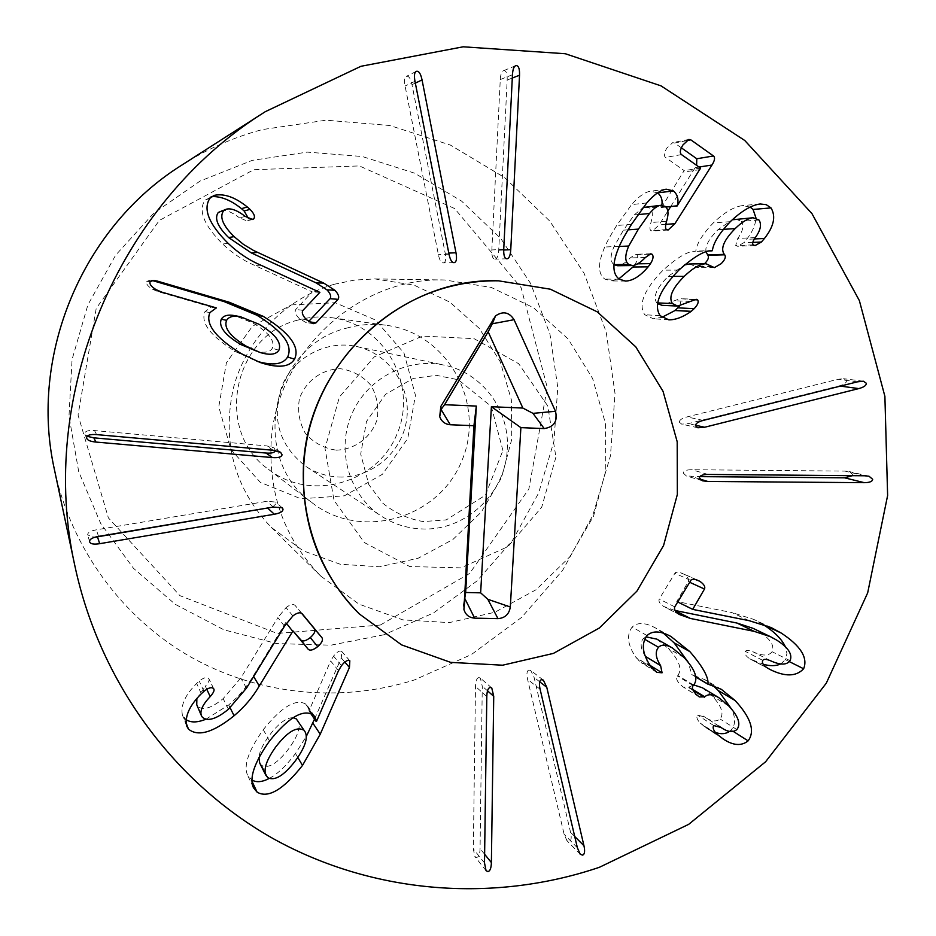 <?xml version="1.0" encoding="UTF-8"?>
<svg xmlns="http://www.w3.org/2000/svg" width="936" height="936" viewBox="0 0 936 936"><rect width="100%" height="100%" fill="white"/><g stroke="black" fill="none" stroke-linecap="round" stroke-linejoin="round"><path stroke-width="0.7" stroke-dasharray="4.68 3.51" d="M297.718 320.135C232.596 335.603 214.11 431.496 268.574 469.404C310.518 502.293 377.161 483.409 397.028 434.023C418.228 385.199 384.871 324.5 331.999 317.737C320.451 316.157 309.02 316.965 297.718 320.135M291.353 304.902L335.334 302.749L375.5 320.018L404.001 353.071L415.444 395.284L407.745 438.457L382.45 474.271L344.389 495.823L300.842 498.783L260.325 482.356L230.935 449.561L218.767 406.821L226.418 362.735L252.392 326.301L291.353 304.902M346.519 328.162C359.716 324.429 373.031 323.482 386.474 325.318C447.993 333.216 486.474 404.06 461.705 461.074C438.504 518.755 361.05 541.113 312.226 502.854C248.765 458.78 270.539 346.32 346.519 328.162M380.297 625.049L469.626 573.452L528.852 489.037L547.267 387.562L521.165 287.75L454.603 208.529L359.401 165.929L253.796 169.709L159.342 220.44L96.221 308.365L78.062 415.069L108.389 517.9L179.934 595.659L277.161 633.415L380.297 625.049M443.547 262.864C445.688 262.255 446.238 259.05 445.197 253.246L411.992 84.685C410.728 78.799 408.974 75.992 406.739 76.249L406.224 76.424C404.481 77.431 404.095 80.636 405.077 86.018L438.387 254.674C439.534 260.079 441.137 262.829 443.184 262.911L443.547 262.864M494.828 259.132L494.992 259.132C497.098 258.921 498.338 255.973 498.712 250.275L507.183 80.04C507.37 74.108 506.376 70.972 504.176 70.656L503.311 70.797C501.591 71.604 500.584 74.529 500.269 79.572L491.845 249.935C491.646 255.797 492.652 258.863 494.828 259.132M634.351 265.262L635.298 263.858C638.036 259.436 638.492 256.359 636.655 254.615L635.497 254.276L630.244 257.915C625.459 262.911 621.235 265.508 617.584 265.73M649.268 254.229L636.655 254.615M645.349 257.529L630.244 257.915M613.981 264.631C610.143 261.729 610.143 255.75 613.981 246.694L623.434 230.162L634.245 214.941L643.161 207.488M637.931 214.601L634.245 214.941M645.407 206.926L649.514 207.968C652.72 210.284 653.199 215.128 650.965 222.534C649.619 227.202 649.619 229.905 650.988 230.63L652.486 231.052L659.131 224.874L667.848 211.08M670.702 206.575L696.63 165.333M681.373 147.841L674.599 143.032L672.703 142.635L666.923 148.028C664.115 152.568 663.624 155.704 665.484 157.435L684.146 170.609L661.459 207.511L661.81 205.265M665.929 207.055L661.459 207.511M665.847 206.973L661.342 207.429M646.753 202.936L631.578 204.621L616.684 225.494C611.032 234.433 607.043 241.605 604.738 247.01C597.753 263.18 597.788 273.874 604.843 279.092L610.986 280.917L618.848 278.869M657.634 192.851L650.614 191.201C645.091 191.962 638.738 196.443 631.578 204.621M619.269 246.367L604.738 247.01M619.351 279.232L604.843 279.092M694.067 299.742L680.051 298.678L661.951 305.3M679.7 305.978L681.385 299.251M690.487 301.427L674.4 300.76M657.634 302.901L656.721 302.866C652.778 296.759 656.627 287.914 668.245 276.319L684.508 264.982M657.505 303.603L656.721 302.866M711.98 266.222L695.401 266.386L697.765 267.754L704.551 263.753M689.493 263.964L695.401 266.386M706.048 251.878C704.902 246.226 708.891 238.82 718.029 229.671L732.326 219.784M758.991 220.007L741.347 221.27C744.12 225.588 742.927 231.321 737.755 238.446L735.684 245.536L737.521 246.25L743.722 242.775L746.682 239.312C752.404 231.988 755.504 224.909 755.984 218.053M735.544 219.082L741.347 221.27M755.305 237.604L737.755 238.446M730.302 221.668L713.29 222.897C702.597 234.152 696.77 243.547 695.787 251.105L694.5 251.374C687.843 251.176 677.36 257.435 663.039 270.165C644.12 289.645 638.024 304.493 644.752 314.707L653.246 318.731L661.963 317.327M750.157 207.078L742.482 205.616C734.011 206.692 724.277 212.449 713.29 222.897M712.39 250.555L695.787 251.105M709.944 250.93L695.483 251.398M678.881 270.094L663.039 270.165M660.161 315.725L644.752 314.707M679.489 422.311L681.7 424.137L688.334 423.622L839.112 385.913C844.237 384.532 846.67 382.777 846.401 380.636L843.593 378.706L837.837 379.314L686.989 416.93C681.7 418.345 679.208 420.147 679.489 422.311M852.415 475.687L852.813 474.54L849.233 471.545L844.927 471.1L691.704 469.72C686.31 469.767 683.491 470.878 683.257 473.066L686.299 475.933L699.871 476.635M679.208 614.425L663.589 606.434L674.575 610.389M752.989 628.313L759.201 631.741C770.41 638.972 774.704 645.629 772.083 651.713C768.865 656.113 762.466 656.124 752.883 651.737C748.765 650.075 746.273 649.97 745.384 651.409C744.272 653.714 745.805 656.206 749.97 658.897L763.214 664.256M790.066 660.676L772.083 651.713M770.445 660.722L752.883 651.737M770.164 669.556L752.614 660.371M789.34 661.635L785.362 659.646L786.942 653.515L785.386 646.776M780.776 663.94L785.362 659.646M749.081 620.662L731.94 612.577L676.775 601.52L688.288 581.654C689.282 579.372 687.726 576.822 683.608 574.025L678.518 572.013L675.336 572.575L659.225 599.028C658.347 601.392 659.798 603.86 663.589 606.434M762.337 624.055L753.597 619.351L731.94 612.577M695.881 579.524L683.608 574.025M674.762 606.856L659.225 599.028M651.175 666.958L636.211 657.727L641.687 663.004L646.87 663.437L646.776 659.318M650.988 666.666L636.304 657.622M650.227 665.508L646.87 663.437M645.548 656.487L645.407 656.405C640.54 648.812 639.85 642.845 643.36 638.492L645.992 636.843M645.887 657.329L645.407 656.405M644.576 639.206L643.36 638.492M656.861 639.136L668.327 648.496C679.36 660.407 682.508 669.404 677.781 675.476L677.29 675.979C675.769 678.003 676.716 680.823 680.121 684.427L683.292 687.071L688.252 687.375L693.798 684.941M693.67 685.082L677.781 675.476M692.792 689.504L688.65 686.965M702.374 687.773L712.109 695.893C721.551 705.955 724.207 713.653 720.077 719C716.215 722.101 711.056 721.422 704.597 716.953L697.495 715.057C696.127 716.882 697.004 719.55 700.128 723.06L706.528 728.056L715.291 732.408M736.866 729.577L720.077 719M718.871 726.102L704.118 716.637M733.391 731.496L731.098 730.045C735.602 724.955 735.766 717.959 731.566 709.078M729.53 731.367L731.098 730.045M695.811 677.032L691.762 674.517L688.194 662.173M712.787 685.398L704.902 679.676L692.032 674.798M695.787 676.892L691.762 674.517M647.045 635.556L632.139 627.05C626.231 635.064 627.576 645.29 636.211 657.727M663.367 633.169L655.539 627.986C645.255 622.417 637.463 622.101 632.139 627.05M528.887 670.047C526.839 670.808 526.406 673.908 527.588 679.36L564.127 834.292L566.959 840.692L569.275 841.487C571.288 840.715 571.72 837.662 570.562 832.326L534.117 677.465L530.782 670.48L528.887 670.047M479.01 677.605C476.845 677.828 475.675 680.776 475.5 686.451L473.335 848.964L474.868 856.545L476.588 857.411C478.729 857.154 479.899 854.229 480.063 848.636L482.274 686.228L480.355 678.097L479.01 677.605M253.89 350.497C263.355 353.387 269.498 352.661 272.317 348.309C275.231 340.88 268.761 332.444 252.895 322.99L234.784 315.643M278.893 350.204L272.317 348.309M152.018 280.449L150.088 280.18L146.753 281.397C145.747 283.62 147.677 286.24 152.556 289.259L157.927 291.623L211.279 307.02L205.007 311.641C200.292 322.768 210.518 336.118 235.65 351.69L257.072 361.331M161.647 292.09L157.927 291.623M216.333 307.885L211.279 307.02M216.661 308.248L211.594 307.382M209.91 312.612L205.007 311.641M241.312 353.679L235.65 351.69M245.29 216.427L239.499 217.842L246.706 220.849L248.461 218.404M221.153 210.74C225.716 209.652 231.835 212.016 239.499 217.842M209.933 198.245L205.007 200.117C198.046 210.647 203.943 225.284 222.709 244.027C232.584 253.422 243.266 260.547 254.779 265.426L312.296 291.892L295.811 309.442C294.302 311.571 295.472 314.636 299.309 318.603L305.85 322.44L308.693 321.469M211.922 196.607L205.007 200.117M260.933 265.216L254.779 265.426M319.539 292.044L311.98 291.576M319.866 292.36L312.296 291.892M306.552 319.749L299.309 318.603M275.406 450.532L274.014 447.864L266.772 445.91L94.513 430.572C88.429 430.139 85.188 431.075 84.802 433.38L87.142 436.305M272.551 507.172L276.366 503.334L275.652 502.059L266.889 501.31L96.385 529.823C90.394 530.934 87.504 532.642 87.703 534.947L94.477 537.322M284.497 626.219L277.875 617.62L240.774 678.05L223.154 698.63C211.349 708.236 202.855 710.798 197.671 706.317L196.759 704.785M292.874 615.935L286.053 607.593L277.875 617.62M246.472 688.171L240.774 678.05M202.316 717.175L197.671 706.317M206.786 689.282L205.37 686.24C208.435 682.753 209.629 680.308 208.95 678.881L208.716 678.518C206.821 676.693 203.674 677.547 199.251 681.104L196.677 683.444C185.34 694.734 180.566 705.182 182.333 714.788L185.936 719.503M196.852 698.701L205.37 686.24M201.298 693.74L196.677 683.444M185.819 722.229L184.181 717.959M205.791 719.269L228.688 704.948C238.937 696.29 247.127 686.615 253.27 675.897L285.808 622.498L286.709 622.885L286.159 622.218M253.633 676.517L253.27 675.897M286.428 623.282L285.808 622.498M301.509 613.185L295.051 605.37C293.062 603.767 290.066 604.504 286.053 607.593M302.094 613.653L295.051 605.37M293.097 717.736C286.498 717.502 278.647 723.329 269.533 735.216C263.086 743.933 259.553 751.386 258.933 757.587M259.74 763.132L261.694 765.461C268.515 768.901 277.501 763.355 288.662 748.847C297.964 736 301.076 726.628 297.999 720.708M267.883 777.699L261.694 765.461M338.54 670.597L330.654 660.98L309.208 710.424L307.464 705.873L305.616 704.001C295.612 698.443 281.502 706.996 263.273 729.659C248.52 750.52 243.301 765.695 247.595 775.207L252.03 780.097M314.531 719.117L341.301 657.938L341.687 651.433C339.709 650.251 337.007 651.819 333.555 656.136L330.654 660.98M316.567 721.27L309.208 710.424M310.799 713.606L308.833 710.705M312.881 714.694L305.616 704.001M269.51 741.031L263.273 729.659M252.041 781.396L251.187 779.583M269.264 778.424C277.477 774.119 286.229 765.823 295.495 753.538L306.341 736.363M344.822 662.056L341.301 657.938M334.468 284.216C286.1 297.905 246.262 338.68 233.345 388.218C221.785 441.874 234.363 488.218 271.101 527.249L303.1 550.777L340.236 564.256L379.583 566.771L418.099 558.265L452.895 539.499L481.396 511.945L501.509 477.723L511.746 439.358L511.349 399.73L500.269 361.776L479.279 328.384L449.853 302.141L414.18 285.176L374.95 278.916L354.557 280.086L334.468 284.216M384.017 634.76L330.888 645.185L276.635 643.57L223.879 629.799L175.313 604.352L133.474 568.304L100.655 523.376L78.729 471.779L68.983 416.169L72.06 359.529L87.89 304.879L115.619 255.212L153.738 213.197L200.14 181.034L252.252 160.36L307.289 152.112L362.326 156.523L414.578 173.172L461.46 201.006L500.748 238.469L530.677 283.573L549.958 334.058L557.786 387.492L553.925 441.336L538.598 493.096L512.554 540.388L476.974 580.987L433.473 612.975L384.017 634.76M54.487 469.884C71.545 548.929 122.417 617.807 190.312 656.744C258.5 695.296 341.043 703.135 414.355 679.957L471.428 654.533L521.598 617.397L562.63 570.375L592.687 515.701L610.447 455.879L615.034 393.646L606.177 331.859L584.146 273.406L549.771 221.083L504.527 177.536L450.403 145.068L389.949 125.529L326.137 120.194L262.197 129.613C233.801 137.229 207.067 149.023 181.994 164.993M336.235 450.157C354.721 449.608 370.738 437.779 376.951 420.147C379.057 407.85 377.103 396.291 371.077 385.48C362.911 376.202 352.708 370.609 340.493 368.714C321.925 369.088 305.698 380.94 299.426 398.736C297.332 411.15 299.356 422.779 305.499 433.614C313.771 442.857 324.02 448.367 336.235 450.157M339.019 477.021C371.943 478.331 402.515 452.041 406.727 419.094C411.313 386.205 388.545 353.141 356.195 346.414C326.453 339.943 293.892 357.142 281.982 385.913C271.171 418.801 279.174 445.665 305.978 466.491C316.04 473.031 327.062 476.541 339.019 477.021M507.23 449.561C510.132 410.483 482.192 372.633 444.155 365.134C407.16 357.072 366.421 378.764 351.433 414.964C336.188 451.047 349.35 495.284 381.081 515.958C393.6 524.09 407.3 528.419 422.183 528.945C465.379 531.086 505.534 493.377 507.23 449.561M270.972 446.296C273.616 355.154 356.838 276.553 444.916 279.993L491.318 287.457L533.415 307.651L568.035 338.855L592.628 378.53L605.498 423.599L605.779 470.644L593.541 516.204L569.708 556.92L536.012 589.762L494.887 612.249L449.374 622.604L402.854 619.878L358.897 604.094L321.001 576.284C286.182 540.797 269.51 497.472 270.972 446.296M448.789 253.083L445.197 253.246M415.338 83.093L411.992 84.685M414.987 81.292L405.077 86.018M449.011 254.206L438.387 254.674M503.708 250.041L498.712 250.275M512.284 78.051L507.183 80.04M512.46 74.728L500.269 79.572M503.732 249.35L491.845 249.935M637.697 263.823L635.298 263.858M619.222 246.46L613.981 246.694M628.091 229.835L623.434 230.162M665.098 206.365L649.514 207.968M666.572 221.282L650.965 222.534M666.596 229.589L650.988 230.63M665.835 224.371L659.131 224.874M699.028 167.041L695.343 167.602M686.533 140.681L674.599 143.032M681.455 154.592L665.484 157.435M700.537 168.106L684.146 170.609M700.292 169.556L683.912 172.037M631.507 224.312L616.684 225.494M672.937 276.342L668.245 276.319M712.448 266.76L695.857 266.924M723.317 229.343L718.029 229.671M753.188 244.869L735.684 245.536M752.79 242.401L743.722 242.775M754.393 238.949L746.682 239.312M695.577 425.225L688.334 423.622M840.423 386.1L839.112 385.913M857.481 381.829L837.837 379.314M703.264 420.404L686.989 416.93M699.707 479.033L691.435 476.553M864.63 475.78L844.927 471.1M708.061 474.447L691.704 469.72M776.915 640.247L759.201 631.741M762.782 660.395L745.384 651.409M767.462 668.047L749.97 658.897M689.598 582.25L688.288 581.654M690.686 580.425L674.798 573.23M653.773 669.848L638.738 660.547M684.029 657.481L668.327 648.496M693.167 685.597L677.29 675.979M693.19 690.405L688.252 687.375M728.735 705.943L712.109 695.893M713.794 725.575L697.495 715.057M716.485 733.754L700.128 723.06M719.796 736.573L703.381 725.809M540.095 689.212L527.588 679.36M577.372 847.759L564.127 834.292M574.727 836.503L570.562 832.326M539.686 681.782L534.117 677.465M486.802 696.536L475.5 686.451M484.497 862.91L473.335 848.964M484.614 854.24L480.063 848.636M487.504 690.827L482.274 686.228M150.193 281.607L146.753 281.397M156.136 289.669L152.556 289.259M251.269 219.492L247.677 220.299M228.068 243.278L222.709 244.027M302.971 310.354L295.811 309.442M273.183 450.263L266.772 445.91M96.607 434.608L94.513 430.572M273.277 507.043L266.889 501.31M98.526 536.386L96.385 529.823M228.419 709.277L223.154 698.63M213.63 688.685L208.716 678.518M203.931 691.353L199.251 681.104M230.127 707.815L228.688 704.948M341.511 665.625L333.555 656.136M297.8 757.446L295.495 753.538M349.83 660.804L341.687 651.433M555.925 457.096L541.722 507.172L507.932 546.636L460.957 567.871L409.757 566.537L364.385 542.564L334.012 500.397L325.014 448.344L339.417 396.981L374.318 356.85L422.475 336.082L474.037 338.645L518.684 363.706L547.782 405.99L555.925 457.096M268.574 469.404L312.226 502.854M331.999 317.737L386.474 325.318M416.157 71.452L406.224 76.424M453.913 262.642L443.184 262.911M506.961 258.781L494.992 259.132M515.572 65.742L503.311 70.797M650.731 253.808L635.497 254.276M668.117 230.022L652.486 231.052M688.861 139.429L672.703 142.635M666.221 189.189L650.614 191.201M625.646 281.092L610.986 280.917M696.267 299.298L680.051 298.678M714.39 267.626L697.765 267.754M755.059 245.595L737.521 246.25M760.172 203.978L742.482 205.616M711.067 250.836L694.5 251.374M668.83 319.843L653.246 318.731M697.858 427.775L681.7 424.137M863.355 381.209L843.593 378.706M702.527 480.811L686.299 475.933M869.029 476.237L849.233 471.545M680.998 615.443L665.344 607.417M769.041 668.924L751.514 659.751M768.585 668.678L751.07 659.517M771.205 627.576L753.597 619.351M697.718 580.226L681.665 573.031M656.779 672.352L641.687 663.004M699.297 696.946L683.292 687.071M718.813 726.055L704.597 716.953M719.69 726.593L703.264 716.063M723.013 738.867L706.528 728.056M721.387 689.352L704.902 679.676M670.96 636.492L655.539 627.986M580.261 854.311L566.959 840.692M543.36 680.121L530.782 670.48M486.065 870.679L474.868 856.545M491.763 687.972L480.355 678.097M153.621 280.355L150.088 280.18M260.208 362.524L254.089 360.325M252.673 219.504L246.706 220.849M214.321 195.355L209.29 197.309M313.244 323.68L305.85 322.44M280.589 452.263L274.014 447.864M86.826 438.563L84.965 434.433M282.251 507.803L275.652 502.059M89.68 541.885L87.762 535.193M213.876 689.06L208.95 678.881M186.592 725.88L182.333 714.788M314.777 716.613L307.464 705.873M253.445 787.702L247.595 775.207M350.146 661.085L341.979 651.702M271.101 527.249L321.001 576.284M374.95 278.916L444.916 279.993M305.978 466.491L381.081 515.958M356.195 346.414L444.155 365.134M502.913 450.485L491.318 406.528L458.441 379.817L436.34 375.324L413.221 378.425L385.597 394.267L366.467 421.528L360.711 454.065L368.807 484.579L382.812 503.205C394.7 512.858 408.19 518.989 423.248 521.563L446.308 519.878L485.398 495.214L502.913 450.485"/><path stroke-width="1.4" d="M455.984 252.755C457.049 258.687 456.475 261.975 454.288 262.606L453.913 262.642C451.819 262.56 450.181 259.752 449.011 254.206L414.987 81.292C413.981 75.769 414.367 72.493 416.157 71.452L416.684 71.276C418.977 71.007 420.767 73.897 422.054 79.923L455.984 252.755L448.789 253.083M510.763 249.701C510.377 255.54 509.114 258.57 506.961 258.781L506.785 258.781C504.562 258.5 503.545 255.364 503.732 249.35L512.46 74.728C512.776 69.556 513.817 66.561 515.572 65.742L516.461 65.59C518.708 65.918 519.726 69.124 519.527 75.219L510.763 249.701L503.708 250.041M648.145 266.842C640.376 276.015 632.876 280.765 625.646 281.092L619.351 279.232C612.144 273.885 612.121 262.934 619.269 246.367C621.633 240.821 625.716 233.474 631.507 224.312L646.753 202.936C654.088 194.559 660.582 189.973 666.221 189.189L673.487 190.944C677.711 194.77 678.951 199.719 677.196 205.815L700.537 168.106L681.455 154.592C679.571 152.825 680.062 149.608 682.941 144.951L688.861 139.429L690.803 139.838L713.478 155.973C715.279 157.505 714.776 160.524 711.992 165.029L674.914 223.692L668.117 230.022L666.596 229.589C665.192 228.84 665.18 226.079 666.572 221.282C668.854 213.712 668.362 208.74 665.098 206.365L660.898 205.3C657.715 205.522 653.901 208.248 649.479 213.513L638.41 229.109L628.723 246.039C624.792 255.329 624.792 261.448 628.711 264.42L632.397 265.543C636.129 265.321 640.458 262.653 645.349 257.529L650.731 253.808L651.912 254.147C653.784 255.937 653.316 259.096 650.52 263.624L648.145 266.842L632.982 266.994L634.351 265.262M651.912 254.147L649.268 254.229M632.397 265.543L617.584 265.73L613.981 264.631L628.711 264.42M649.479 213.513L637.931 214.601M643.161 207.488L660.898 205.3M667.848 211.08L670.702 206.575M696.63 165.333L696.782 158.757L681.373 147.841M677.313 205.897L665.929 207.055M677.196 205.815L665.847 206.973M673.487 190.944L657.634 192.851M661.81 205.265C662.723 200.164 661.354 196.034 657.715 192.91M618.848 278.869L632.982 266.994M691.131 311.431C682.987 317.105 675.558 319.913 668.83 319.843L660.161 315.725C653.281 305.253 659.517 290.043 678.881 270.094C693.541 257.049 704.27 250.637 711.067 250.836L712.39 250.555C713.396 242.822 719.363 233.193 730.302 221.668C741.546 210.974 751.503 205.078 760.172 203.978L766.21 204.645L770.995 207.897C776.084 216.31 773.897 226.512 764.431 238.481L761.401 242.038L755.059 245.595L753.188 244.869C752.064 243.559 752.778 241.137 755.305 237.604C760.594 230.303 761.822 224.429 758.991 220.007L753.059 217.76C748.051 218.287 742.084 221.891 735.146 228.606C723.832 240.178 720.229 248.765 724.335 254.381L724.721 254.814C726.125 256.967 724.932 259.939 721.13 263.718L714.39 267.626L705.943 263.73C699.976 263.975 692.722 268.187 684.204 276.389C672.317 288.265 668.374 297.332 672.411 303.58L677.746 306.084L696.267 299.298L697.624 299.871C698.946 301.989 697.788 304.925 694.149 308.681L691.131 311.431L675.043 310.518L679.7 305.978M691.037 311.314L674.95 310.413M697.624 299.871L694.067 299.742M672.411 303.58L657.634 302.901M677.746 306.084L661.951 305.3L657.505 303.603M684.508 264.982L689.493 263.964L705.943 263.73M704.551 263.753C708.107 260.138 709.219 257.306 707.85 255.247L706.048 251.878M724.335 254.381L707.476 254.826M732.326 219.784L753.059 217.76M770.995 207.897L753.082 209.453L750.157 207.078M755.984 218.053L753.082 209.453M712.074 250.86L709.944 250.93M661.963 317.327L675.043 310.518M704.644 427.249L697.858 427.775L695.6 425.915C695.308 423.692 697.87 421.855 703.264 420.404L857.481 381.829L863.355 381.209L866.233 383.187C866.49 385.375 864.01 387.176 858.768 388.592L704.644 427.249L695.577 425.225M707.768 481.455L702.527 480.811L699.414 477.875C699.648 475.64 702.538 474.505 708.061 474.447L864.63 475.78L869.029 476.237L872.68 479.302C872.434 481.49 869.649 482.613 864.314 482.672L707.768 481.455L699.707 479.033M699.871 476.635L844.623 477.828L852.415 475.687M690.44 618.462L679.208 614.425C675.336 611.793 673.85 609.266 674.762 606.856L691.236 579.758L694.489 579.185L699.695 581.233C703.907 584.099 705.498 586.708 704.48 589.036L692.698 609.383L749.081 620.662L771.205 627.576L781.115 632.993C800.619 645.782 808.119 657.715 803.626 668.772C796.22 676.658 785.07 676.915 770.164 669.556L767.462 668.047C763.203 665.297 761.647 662.746 762.782 660.395C763.682 658.909 766.233 659.026 770.445 660.722C780.226 665.192 786.766 665.18 790.066 660.676C792.745 654.439 788.358 647.63 776.915 640.247L770.562 636.737L754.194 631.367L690.44 618.462L675.324 610.763M675.148 610.494L736.96 623.048L752.989 628.313L770.562 636.737M754.194 631.367L736.96 623.048M803.626 668.772L789.34 661.635M763.214 664.256C770.129 666.221 775.979 666.116 780.776 663.94M785.386 646.776C781.806 639.159 774.446 631.788 763.308 624.663L762.337 624.055M692.698 609.383L677.699 601.977L692.347 609.172M699.695 581.233L695.881 579.524M689.879 651.631C702.76 666.561 708.786 677.371 707.955 684.087L721.387 689.352L735.099 700.514C750.953 717.725 755.293 731.168 748.121 740.867C741.382 746.273 733.017 745.606 723.013 738.867L716.485 733.754C713.29 730.162 712.39 727.436 713.794 725.575L721.059 727.494C727.646 732.057 732.911 732.759 736.866 729.577C741.101 724.113 738.387 716.227 728.735 705.943L718.801 697.648C712.6 694.091 707.932 693.822 704.773 696.829L699.297 696.946L696.056 694.243C692.582 690.557 691.622 687.679 693.167 685.597L693.67 685.082C698.502 678.857 695.296 669.661 684.029 657.481L672.317 647.911C666.292 644.471 661.682 644.26 658.511 647.267C654.919 651.725 655.621 657.832 660.594 665.601L662.08 672.797L656.779 672.352L651.175 666.958C642.377 654.241 640.996 643.769 647.045 635.556C652.486 630.49 660.453 630.805 670.96 636.492L689.879 651.631L674.049 642.786L663.367 633.169M662.08 672.797L650.227 665.508M660.594 665.601L645.548 656.487M646.776 659.318L645.887 657.329M658.511 647.267L644.576 639.206M645.992 636.843L656.861 639.136L672.317 647.911M704.773 696.829L692.792 689.504M693.798 684.941L702.374 687.773L718.801 697.648M720.556 727.178L718.871 726.102M748.121 740.867L733.391 731.496M715.291 732.408C720.884 734.409 725.622 734.07 729.53 731.367M735.099 700.514L718.333 690.592L712.787 685.398M731.566 709.078L718.333 690.592M708.248 684.38L695.811 677.032M707.955 684.087L695.787 676.892M688.194 662.173L674.049 642.786M540.095 689.212C538.879 683.631 539.323 680.46 541.418 679.688L543.36 680.121L546.764 687.27L583.959 845.746C585.129 851.198 584.684 854.322 582.625 855.118L580.261 854.311L577.372 847.759L540.095 689.212M486.802 696.536C486.977 690.721 488.171 687.703 490.382 687.469L491.763 687.972L493.728 696.302L491.388 862.571C491.201 868.292 490.019 871.287 487.82 871.556L486.065 870.679L484.497 862.91L486.802 696.536M226.594 320.346L221.282 319.176C218.392 326.57 224.874 335.018 240.739 344.518L259.997 352.451C269.697 355.423 275.991 354.674 278.893 350.204C281.876 342.588 275.243 333.941 258.991 324.254L240.435 316.719C233.485 315.409 228.864 316.614 226.594 320.346C223.622 327.928 230.268 336.586 246.519 346.32L259.997 352.451M240.435 316.719L234.784 315.643C228.01 314.367 223.505 315.537 221.282 319.176M294.536 359.143C289.563 367.24 278.109 368.363 260.208 362.524L241.312 353.679C215.549 337.72 205.078 324.031 209.91 312.612L216.333 307.885L161.647 292.09L156.136 289.669C151.141 286.58 149.163 283.889 150.193 281.607L153.621 280.355L157.061 281.011L229.332 302.269L263.121 316.298C289.797 332.83 300.269 347.116 294.536 359.143L287.598 357.025C293.19 345.29 282.964 331.367 256.932 315.233L223.95 301.544L152.018 280.449M257.072 361.331C272.926 365.847 283.105 364.42 287.598 357.025M223.517 210.916C219.328 216.918 222.873 225.494 234.129 236.644L243.559 244.46L253.714 250.555L323.727 283.105L316.064 282.859L251.351 252.931L228.618 237.557C217.632 226.688 214.18 218.334 218.263 212.472L226.489 209.149L218.263 212.472M323.727 283.105L334.854 290.254L326.921 289.844L316.064 282.859M257.423 252.416L251.351 252.931M334.854 290.254C338.422 294.009 339.499 297.04 338.06 299.321L315.994 322.861L313.244 323.68L306.552 319.749C302.609 315.678 301.427 312.542 302.971 310.354L319.866 292.36L260.933 265.216C249.14 260.22 238.189 252.907 228.068 243.278C208.833 224.055 202.796 209.044 209.933 198.245L214.321 195.355C224.137 193.307 235.135 197.18 247.326 206.996L250.017 209.383C254.171 213.56 255.388 216.742 253.668 218.942L252.673 219.504L245.29 216.427C237.428 210.448 231.169 208.014 226.489 209.149M248.461 218.404L244.12 210.974L241.488 208.646C230.97 200.234 221.118 196.221 211.922 196.607M247.326 206.996L241.488 208.646M308.693 321.469L330.069 298.689C331.473 296.455 330.42 293.506 326.921 289.844M338.06 299.321L330.069 298.689M273.183 450.263L280.589 452.263L282.052 454.732C281.654 457.049 278.448 457.996 272.446 457.575L95.905 442.061C90.757 441.546 87.727 440.388 86.826 438.563L86.65 437.486C87.048 435.123 90.371 434.164 96.607 434.608L273.183 450.263M87.142 436.305L93.822 437.837L266.058 453.047C271.686 453.457 274.798 452.615 275.406 450.532M273.277 507.043L282.251 507.803L282.988 509.102C283.163 511.43 280.285 513.139 274.353 514.25L99.684 543.687C93.775 544.588 90.441 543.991 89.68 541.885L89.622 541.628C89.423 539.265 92.383 537.521 98.526 536.386L273.277 507.043M94.477 537.322L272.551 507.172M317.702 646.647C313.267 650.099 310.085 650.965 308.178 649.245L292.98 630.923L259.272 685.959C252.989 696.946 244.6 706.867 234.094 715.747C213.279 732.525 198.081 736.983 188.487 729.132L186.592 725.88C184.778 716.052 189.68 705.334 201.298 693.74L203.931 691.353C208.459 687.703 211.7 686.813 213.63 688.685L213.876 689.06C214.566 690.522 213.349 693.026 210.202 696.606C202.656 704.539 199.719 710.869 201.38 715.619L202.316 717.175C207.616 721.773 216.321 719.14 228.419 709.277L246.472 688.171L284.497 626.219L292.874 615.935C296.993 612.776 300.058 612.015 302.094 613.653L321.961 637.697C323.306 639.896 321.89 642.88 317.702 646.647L310.296 637.58C314.379 633.906 315.771 630.993 314.461 628.852L301.509 613.185M210.202 696.606L206.786 689.282M201.38 715.619L196.759 704.785L196.852 698.701M188.487 729.132L185.819 722.229M185.936 719.503C190.57 722.791 197.192 722.721 205.791 719.269M259.272 685.959L253.633 676.517M292.629 631.215L286.428 623.282M292.98 630.923L300.994 640.107C302.866 641.792 305.967 640.949 310.296 637.58M258.933 757.587L259.74 763.132L265.882 775.324L267.883 777.699C274.868 781.209 284.076 775.523 295.507 760.652C305.042 747.478 308.225 737.872 305.077 731.812L296.314 718.895L293.097 717.736M303.358 729.963C296.548 726.371 287.399 731.952 275.921 746.706C266.701 759.505 263.355 769.041 265.882 775.324M305.077 731.812L296.314 718.895M257.119 792.172L253.445 787.702C249.046 777.968 254.393 762.407 269.51 741.031C288.194 717.783 302.644 709.008 312.881 714.694L314.777 716.613L316.567 721.27L338.54 670.597L341.511 665.625C345.045 661.202 347.818 659.599 349.83 660.804L349.444 667.462L320.241 734.198L302.503 765.437C283.257 789.715 268.129 798.63 257.119 792.172L252.041 781.396M316.169 721.551L310.799 713.606M252.03 780.097C256.534 782.636 262.279 782.075 269.264 778.424M306.341 736.363L314.531 719.117M349.444 667.462L344.822 662.056M599.391 867.298C494.103 902.947 374.716 894.289 275.032 839.662C175.792 784.462 100.363 683.947 75.044 566.654C36.574 396.724 117.339 203.615 265.321 111.665L360.945 66.292L463.191 46.8L565.332 53.738L661.015 85.866L744.717 140.447L811.933 213.572L859.365 300.596L884.894 396.349L887.62 495.53L867.684 592.839L826.301 683.163L765.613 761.764L688.685 824.347L599.391 867.298M444.787 287.96C462.478 282.941 480.39 280.566 498.525 280.823L550.356 289.201L597.285 311.863L635.766 346.846L663.027 391.306L677.196 441.769L677.348 494.465L663.577 545.501L636.913 591.142L599.297 628.033L553.422 653.398L502.632 665.203L450.696 662.384L401.602 644.892L359.248 613.876C312.214 567.614 292.266 494.582 309.582 427.916C327.027 361.296 380.461 306.341 444.787 287.96M265.321 111.665L181.994 164.993C82.368 227.074 28.712 355.364 54.487 469.884L75.044 566.654M497.975 618.637L474.634 618.146C469.123 617.702 465.555 614.812 463.917 609.476L473.932 425.716L450.274 424.745C445.138 424.277 441.605 421.61 439.698 416.707L440.844 406.399L495.542 315.9C502.995 310.846 509.172 312.109 514.063 319.691L555.481 411.29C557.856 421.247 554.089 427.015 544.19 428.583L520.884 427.635L510.307 606.996C509.172 614.18 505.066 618.053 497.975 618.637L487.82 599.297L480.636 592.839L491.4 406.715L522.861 408.061L488.171 331.8L444.577 404.703L476.33 406.072L465.648 592.488L480.636 592.839M520.884 427.635L491.4 406.715M555.481 411.29L532.993 413.361L522.861 408.061M514.063 319.691L492.301 323.762L488.171 331.8M440.844 406.399L441.055 409.465L444.577 404.703M473.932 425.716L476.33 406.072M463.601 605.966L465.648 592.488M303.381 468.012C306.481 365.473 400.07 276.916 498.525 280.823L550.356 289.201L597.285 311.863L635.766 346.846L663.027 391.306L677.196 441.769L677.348 494.465L663.577 545.501L636.913 591.142L599.297 628.033L553.422 653.398L502.632 665.203L450.696 662.384L401.602 644.892L359.248 613.876C320.299 574.189 301.685 525.564 303.381 468.012M422.054 79.923L415.338 83.093M519.527 75.219L512.284 78.051M650.52 263.624L637.697 263.823M628.723 246.039L619.222 246.46M638.41 229.109L628.091 229.835M674.914 223.692L665.835 224.371M711.992 165.029L699.028 167.041M713.478 155.973L696.782 158.757M690.803 139.838L686.533 140.681M694.149 308.681L677.992 307.85M684.204 276.389L672.937 276.342M724.721 254.814L707.85 255.247M735.146 228.606L723.317 229.343M761.401 242.038L752.79 242.401M764.431 238.481L754.393 238.949M858.768 388.592L840.423 386.1M864.314 482.672L844.623 477.828M781.115 632.993L763.308 624.663M704.48 589.036L689.598 582.25M704.363 697.25L693.19 690.405M583.959 845.746L574.727 836.503M546.764 687.27L539.686 681.782M491.388 862.571L484.614 854.24M493.728 696.302L487.504 690.827M229.332 302.269L223.95 301.544M263.121 316.298L256.932 315.233M157.061 281.011L153.446 280.823M234.129 236.644L228.618 237.557M253.668 218.942L251.269 219.492M250.017 209.383L244.12 210.974M315.994 322.861L309.067 321.738M95.905 442.061L93.822 437.837M272.446 457.575L266.058 453.047M99.684 543.687L97.519 536.96M274.353 514.25L267.942 508.342M234.094 715.747L230.127 707.815M308.178 649.245L300.994 640.107M321.961 637.697L314.461 628.852M302.503 765.437L297.8 757.446M320.241 734.198L312.811 723.06M510.307 606.996L487.82 599.297M544.19 428.583L532.993 413.361M493.342 318.603L492.301 323.762L495.542 315.9M450.274 424.745L441.055 409.465L439.698 416.707M474.634 618.146L464.97 598.783L463.917 609.476M721.059 727.494L718.813 726.055"/></g></svg>

